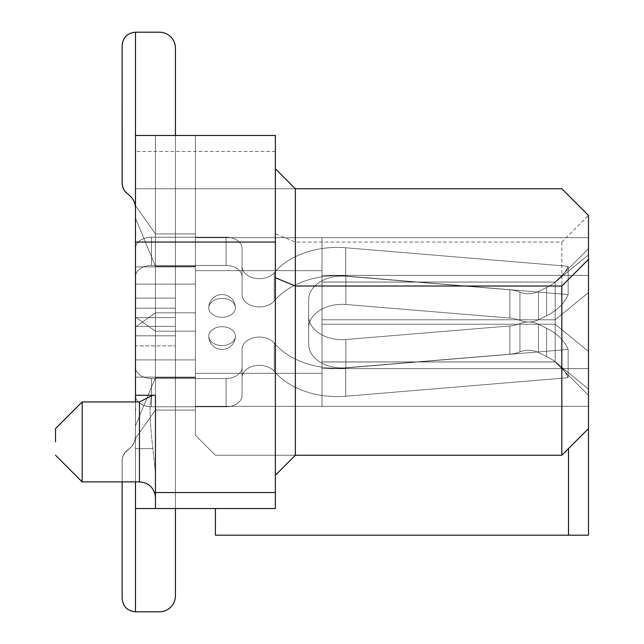 <?xml version="1.0" encoding="UTF-8"?>
<svg xmlns="http://www.w3.org/2000/svg" width="644" height="644" viewBox="0 0 644 644"><rect width="100%" height="100%" fill="white"/><g stroke="black" fill="none" stroke-linecap="round" stroke-linejoin="round"><path stroke-width="0.48" stroke-dasharray="3.22 2.42" d="M561.834 242.055L561.834 455.244L215.41 455.244L195.422 435.255L195.422 312.815L195.422 377.626L155.446 377.626L155.446 508.535L275.366 508.535L135.465 508.535L135.465 401.945L135.465 508.535L155.446 508.535L155.446 188.756L135.465 188.756L135.465 135.465L275.366 135.465L275.366 168.776L295.354 188.756L561.834 188.756L588.479 215.41L561.834 242.055L295.354 242.055L275.366 233.78L275.366 168.776L295.354 188.756L295.354 455.244L275.366 475.224L275.366 508.535L135.465 508.535L135.465 395.279L155.446 395.279L152.773 395.279L139.458 401.945L139.458 481.889C149.078 482.75 154.415 488.08 155.446 497.876L155.446 395.279L155.446 492.547L275.366 492.547L275.366 508.535L155.446 508.535L155.446 492.547M588.479 215.41L588.479 428.59L561.834 455.244L295.354 455.244L275.366 475.224L275.366 508.535L155.446 508.535L155.446 377.626L155.446 410.091L195.422 410.091L195.422 406.324L322 406.324L322 270.649L195.422 270.649L195.422 266.882L135.465 266.882L135.465 359.924L135.465 205.645L135.465 266.882L135.465 205.645L135.465 266.882L135.465 205.645L135.465 266.882L135.465 205.645L135.465 266.882L155.446 266.882L155.446 233.909L135.465 205.645L135.465 218.123L135.465 205.645L135.465 218.123L135.465 205.645L135.465 218.123L135.465 205.645L135.465 218.123L135.465 205.645L155.446 233.909L155.446 266.375L135.465 218.123L135.465 135.465L135.465 284.076L135.465 135.465L195.422 135.465L195.422 266.375L155.446 266.375L135.465 218.123L135.465 135.465L135.465 395.279M152.773 395.279C149.376 397.589 149.167 413.142 152.137 441.937L155.446 472.849L152.129 441.889C149.167 413.118 149.384 397.581 152.773 395.279L155.446 395.279L155.446 472.857M588.479 428.59L561.834 455.244L215.41 455.244L195.422 435.255L215.41 455.244L295.354 455.244L215.41 455.244L295.354 455.244L275.366 475.224L295.354 455.244L215.41 455.244L195.422 435.255L215.41 455.244L295.354 455.244L275.366 475.224L275.366 508.535L275.366 475.224L295.354 455.244L215.41 455.244L195.422 435.255L195.422 377.626L155.446 377.626L155.446 508.535L215.41 508.535L215.41 535.188L215.41 508.535L215.41 535.188L588.479 535.188L215.41 535.188L568.499 535.188L568.499 448.578L568.499 535.188L588.479 535.188L588.479 428.59L588.479 535.188L588.479 428.59L561.834 455.244L215.41 455.244L295.354 455.244L275.366 475.224L295.354 455.244L215.41 455.244L295.354 455.244L275.366 475.224L275.366 508.535L275.366 233.78M55.521 455.244L82.166 481.889L82.166 401.945L82.166 481.889L82.166 401.945L139.458 401.945M561.834 455.244L568.499 448.578L561.834 455.244L295.354 455.244L275.366 475.224L295.354 455.244L275.366 475.224L275.366 508.535L155.446 508.535L155.446 377.626L195.422 377.626L155.446 377.626L155.446 410.091L155.446 377.118L155.446 410.091L155.446 377.626L195.422 377.626L155.446 377.626L155.446 508.535L275.366 508.535L275.366 475.224L295.354 455.244L275.366 475.224L295.354 455.244L215.41 455.244L295.354 455.244L275.366 475.224L275.366 508.535L155.446 508.535L155.446 312.815L195.422 312.815L195.422 435.255L215.41 455.244L195.422 435.255L195.422 312.815L195.422 435.255L195.422 312.815L195.422 435.255L195.422 312.815L195.422 435.255L215.41 455.244L195.422 435.255L215.41 455.244L195.422 435.255L215.41 455.244L195.422 435.255L195.422 377.626L195.422 435.255L215.41 455.244L295.354 455.244L215.41 455.244L195.422 435.255L195.422 312.815L195.422 377.626L155.446 377.626L155.446 410.091L155.446 377.626L135.465 425.877L135.465 438.355L155.446 410.091L195.422 410.091L195.422 373.351L195.422 410.091L195.422 406.324L588.479 406.324L322 406.324L322 373.351L195.422 373.351L195.422 406.324L322 406.324L322 361.912L555.176 361.912L322 361.976L322 319.778L555.176 319.778L555.176 361.976L322 361.976L322 319.778L555.176 319.778L588.479 292.569L588.479 237.676L588.479 254.887L555.176 282.088L322 282.088L322 324.222L555.176 324.222L555.176 282.024L588.479 254.887L588.479 248.721L588.479 406.324L322 406.324L322 275.366L588.479 275.366L588.479 237.676L588.479 254.887L555.176 282.088L555.176 324.222L588.479 351.431L588.479 368.634L322 368.634L322 273.008L322 319.778L322 275.366L322 319.778L555.176 319.778L555.176 361.976L322 361.976L322 319.778L555.176 319.778L322 319.778L555.176 319.778L555.176 361.976L588.479 389.113L588.479 395.279L588.479 275.366L322 275.366L588.479 275.366L588.479 237.676L588.479 254.887L555.176 282.024L555.176 324.222L322 324.222L322 368.634L588.479 368.634L588.479 406.324L588.479 389.113L555.176 361.912L555.176 319.778L588.479 292.569L588.479 237.676L322 237.676L322 403.965L322 270.649L195.422 270.649L195.422 237.676L322 237.676L322 406.324L322 237.676L322 270.649L195.422 270.649L195.422 233.909L195.422 270.649L195.422 233.909L155.446 233.909L195.422 233.909L195.422 237.676L322 237.676L322 373.351L195.422 373.351L195.422 377.118L155.446 377.118L155.446 188.756L135.465 188.756L135.465 284.076L135.465 188.756L135.465 218.123L155.446 266.375L135.465 218.123L135.465 188.756L195.422 188.756L135.465 188.756L195.422 188.756L135.465 188.756L155.446 188.756L155.446 266.375L135.465 218.123L135.465 135.465L275.366 135.465L275.366 492.547M295.354 455.244L275.366 475.224L275.366 508.535L155.446 508.535L275.366 508.535L155.446 508.535L155.446 359.924L155.446 508.535L135.465 508.535L135.465 401.945L135.465 508.535L275.366 508.535L275.366 475.224L275.366 508.535L275.366 475.224L275.366 508.535L155.446 508.535L155.446 377.626L155.446 508.535L155.446 377.626L155.446 410.091L135.465 438.355L155.446 410.091L195.422 410.091L195.422 377.118L155.446 377.118L155.446 410.091L155.446 331.185L195.422 331.185L195.422 266.375L155.446 266.375L195.422 266.375L155.446 266.375L155.446 135.465L195.422 135.465L135.465 135.465L275.366 135.465L275.366 168.776L295.354 188.756L135.465 188.756L155.446 188.756L155.446 284.076L155.446 135.465L195.422 135.465L135.465 135.465L195.422 135.465L135.465 135.465L155.446 135.465L155.446 284.076L155.446 135.465L195.422 135.465L195.422 331.185L195.422 135.465L195.422 331.185L195.422 135.465L195.422 331.185L195.422 284.076L155.446 284.076L155.446 188.756L155.446 266.375L195.422 266.375L195.422 331.185L195.422 284.076L155.446 284.076L155.446 135.465L155.446 266.375L135.465 218.123L155.446 266.375L195.422 266.375L195.422 331.185L195.422 284.076L155.446 284.076L155.446 135.465L155.446 266.375L195.422 266.375L155.446 266.375L155.446 233.909L135.465 205.645L155.446 233.909L195.422 233.909L195.422 237.676L322 237.676L322 373.351L195.422 373.351L195.422 377.118L135.465 377.118L135.465 188.756L295.354 188.756M215.41 508.535L155.446 508.535L155.446 312.815L195.422 312.815L195.422 377.626L155.446 377.626L135.465 425.877L135.465 438.355L155.446 410.091L135.465 438.355L135.465 425.877L135.465 508.535L135.465 425.877L155.446 377.626L135.465 425.877L135.465 508.535L155.446 508.535L135.465 508.535L135.465 425.877L155.446 377.626L155.446 410.091L155.446 377.118L155.446 410.091L195.422 410.091L195.422 373.351L195.422 377.118L155.446 377.118L155.446 410.091L195.422 410.091L195.422 377.118L155.446 377.118L155.446 410.091L155.446 377.626L135.465 425.877L135.465 508.535L135.465 401.945L135.465 508.535L155.446 508.535L155.446 359.924L155.446 508.535L135.465 508.535L135.465 401.945L135.465 508.535L155.446 508.535L135.465 508.535L135.465 32.2L159.446 32.2A15.987 15.987 0 0 1 175.434 48.187L175.434 345.892L175.434 237.209L175.434 345.892L175.434 273.748L175.434 308.202L135.465 308.202L135.304 205.589L134.467 202.297L132.31 198.32L124.228 190.455L122.175 184.232L122.135 45.523C122.94 37.449 127.383 33.005 135.465 32.2L159.446 32.2A15.987 15.987 0 0 1 175.434 48.187L175.434 345.892L175.434 308.202L135.465 308.202L135.465 32.2L135.465 207.851L135.103 204.478L133.525 200.236L130.829 196.597L124.767 191.236L122.972 187.919L122.175 184.232L122.135 45.523C122.94 37.449 127.383 33.005 135.465 32.2L159.446 32.2A15.987 15.987 0 0 1 175.434 48.187L175.434 308.202L135.465 308.202L135.304 205.589L134.467 202.297L132.31 198.32L124.228 190.455L122.175 184.232L122.135 45.523C122.94 37.449 127.383 33.005 135.465 32.2L135.465 207.851L135.465 32.2L159.446 32.2A15.987 15.987 0 0 1 175.434 48.187L175.434 308.202L135.465 308.202L135.304 205.589L134.467 202.297L132.31 198.32L124.228 190.455L122.175 184.232L122.135 45.523C122.94 37.449 127.383 33.005 135.465 32.2L135.465 207.851L135.103 204.478L133.525 200.236L130.829 196.597L125.999 192.669L124.228 190.455L122.674 187.018L122.135 183.29L123.753 189.642L125.999 192.669L128.196 194.456L125.999 192.669L123.753 189.642L122.135 183.29M155.446 508.535L135.465 508.535L155.446 508.535L135.465 508.535L155.446 508.535L155.446 266.882L135.465 266.882L155.446 266.882L155.446 233.909L155.446 266.375L155.446 233.909L135.465 205.645L155.446 233.909L155.446 266.375L135.465 218.123L135.465 135.465L135.465 508.535L135.465 425.877L155.446 377.626L135.465 425.877L135.465 438.355L135.465 414.688A37.787 18.893 125.3 0 0 135.465 407.443L135.465 401.945M135.465 407.443L135.465 377.118L155.446 377.118L155.446 331.185L155.446 377.118L135.465 377.118L155.446 377.118L155.446 284.076L135.465 284.076L135.465 377.118L155.446 377.118L155.446 331.185L155.446 377.118L135.465 377.118L195.422 377.118L195.422 410.091L195.422 373.351L195.422 406.324L195.422 373.351L322 373.351L322 406.324L322 237.676L195.422 237.676L322 237.676L195.422 237.676L195.422 233.909L195.422 266.882L155.446 266.882L155.446 312.815L155.446 266.882L155.446 312.815L155.446 266.882L195.422 266.882L195.422 233.909L195.422 270.649L195.422 266.882L155.446 266.882L155.446 312.815L135.465 326.943L155.446 312.815L195.422 312.815L155.446 312.815L195.422 312.815L155.446 312.815L195.422 312.815L195.422 377.626L195.422 312.815L155.446 312.815L155.446 359.924L155.446 312.815L155.446 359.924L195.422 359.924L155.446 359.924L195.422 359.924L155.446 359.924L195.422 359.924L155.446 359.924L195.422 359.924L155.446 359.924L155.446 266.882L195.422 266.882L195.422 270.649L195.422 237.676L322 237.676L195.422 237.676L195.422 270.649L322 270.649L195.422 270.649L195.422 237.676L195.422 270.649L322 270.649L322 237.676L322 370.992L322 237.676L588.479 237.676L588.479 275.366L588.479 237.676L322 237.676L322 282.088L555.176 282.088L322 282.088L322 237.676L322 403.965L322 368.634L588.479 368.634L322 368.634L322 282.024L555.176 282.088L322 282.088L555.176 282.088L322 282.088L322 237.676L322 282.088L322 237.676L588.479 237.676L322 237.676L588.479 237.676L322 237.676L322 406.324L322 370.992L322 406.324L322 403.965L322 406.324L195.422 406.324L588.479 406.324L588.479 351.431L555.176 324.222L555.176 282.024L588.479 254.887L588.479 237.676L322 237.676L322 373.351L195.422 373.351L195.422 410.091L195.422 406.324L588.479 406.324L588.479 351.431L555.176 324.222L555.176 282.024L588.479 254.887L588.479 237.676L588.479 292.569L588.479 275.366L322 275.366L588.479 275.366L588.479 395.279L588.479 292.569L555.176 319.778L588.479 292.569L588.479 395.279L588.479 389.113L588.479 395.279L588.479 389.113L555.176 361.912L322 361.912L322 406.324L588.479 406.324L588.479 389.113L555.176 361.912L588.479 389.113L588.479 406.324L588.479 292.569L555.176 319.778L555.176 361.976L588.479 389.113L588.479 406.324L588.479 292.569L555.176 319.778L555.176 361.976L322 361.912L322 406.324L322 273.008L322 319.778L555.176 319.778L555.176 361.976L322 361.912L322 406.324L322 237.676L322 319.778L555.176 319.778L555.176 361.976L588.479 389.113L588.479 406.324L588.479 368.634L322 368.634L322 406.324L588.479 406.324L588.479 248.721L588.479 351.431L588.479 248.721L588.479 351.431L588.479 248.721L588.479 351.431L555.176 324.222L322 324.222L555.176 324.222L322 324.222L555.176 324.222L555.176 282.024L588.479 254.887L588.479 237.676L588.479 254.887L555.176 282.088L322 282.088L322 324.222L555.176 324.222L588.479 351.431L588.479 406.324L588.479 275.366L322 275.366L588.479 275.366L588.479 237.676L588.479 351.431L555.176 324.222L555.176 282.024L555.176 324.222L588.479 351.431L555.176 324.222L322 324.222L322 368.634L588.479 368.634L588.479 406.324L322 406.324L322 373.351L195.422 373.351L195.422 410.091L155.446 410.091L135.465 438.355L155.446 410.091L195.422 410.091L195.422 406.324L322 406.324L322 270.649L195.422 270.649L195.422 266.882L155.446 266.882L195.422 266.882L195.422 270.649L322 270.649L322 237.676L322 403.965L322 240.035L322 373.351L195.422 373.351L195.422 406.324L195.422 373.351L195.422 377.118L135.465 377.118L135.465 438.355L155.446 410.091L195.422 410.091L195.422 406.324L322 406.324L322 361.912L322 406.324L322 373.351L195.422 373.351L195.422 410.091L195.422 377.118L155.446 377.118L155.446 284.076L195.422 284.076L155.446 284.076L195.422 284.076L155.446 284.076L195.422 284.076L195.422 331.185L155.446 331.185L155.446 284.076L135.465 284.076L135.465 135.465M155.446 266.882L155.446 233.909L135.465 205.645L155.446 233.909L155.446 266.375L155.446 233.909L195.422 233.909L155.446 233.909L195.422 233.909L155.446 233.909L155.446 266.882L135.465 266.882L155.446 266.882L155.446 233.909L195.422 233.909L195.422 266.882L135.465 266.882L155.446 266.882L155.446 233.909L155.446 266.882M155.446 331.185L155.446 284.076L135.465 284.076L155.446 284.076L135.465 284.076L155.446 284.076L135.465 284.076L155.446 284.076L155.446 331.185L155.446 284.076L155.446 331.185L195.422 331.185L155.446 331.185L135.465 317.057L155.446 331.185L195.422 331.185L155.446 331.185L135.465 317.057L155.446 331.185L135.465 317.057L155.446 331.185L195.422 331.185L155.446 331.185L135.465 317.057L155.446 331.185M588.479 275.366L588.479 395.279L588.479 389.113L555.176 361.912L322 361.976L322 275.366L588.479 275.366M275.366 475.224L275.366 168.776M568.499 535.188L568.499 448.578M555.176 319.778L588.479 292.569L555.176 319.778M322 368.634L588.479 368.634L322 368.634L322 324.222L322 368.634M135.465 414.688L135.465 481.889M322 282.024L322 324.222L322 282.024L555.176 282.024L588.479 248.721L555.176 282.024L588.479 248.721L555.176 282.024L588.479 248.721L555.176 282.024L588.479 248.721L555.176 282.024L322 282.024M195.422 266.882L195.422 233.909L195.422 266.882M195.422 270.649L195.422 237.676L195.422 270.649M175.434 135.465L175.434 345.892L135.465 345.892L135.465 395.488L135.465 367.225A15.987 11.302 0 0 0 151.453 378.527L226.068 378.527A15.987 11.302 -0 0 0 242.055 367.225L242.055 349.322A17.324 12.244 180 0 1 254.774 337.512A17.324 12.244 180 0 1 274.255 343.051A73.279 51.818 -0 0 0 345.691 367.974L568.153 349.442A55.972 39.574 0 0 0 546.579 328.239L538.465 324.214A17.324 12.252 -0 0 0 519.95 323.602A26.646 18.845 180 0 1 509.855 325.945L345.852 339.501A33.311 23.554 180 0 1 308.677 316.107L308.677 299.629A33.311 23.554 180 0 1 345.852 276.236L509.855 289.792A26.646 18.845 180 0 1 519.95 292.126A17.324 12.252 0 0 0 538.465 291.523L546.579 287.498A55.972 39.574 -0 0 0 568.153 266.294L345.691 247.763A73.279 51.818 0 0 0 274.255 272.686A17.324 12.244 180 0 1 254.774 278.224A17.324 12.244 180 0 1 242.055 266.415L242.055 248.512A15.987 11.302 0 0 0 226.068 237.209L151.453 237.209A15.987 11.302 -0 0 0 135.465 248.512L135.465 276.775A15.987 11.302 180 0 1 151.453 265.473L226.068 265.473A15.987 11.302 180 0 1 242.055 276.775L242.055 294.678A17.324 12.244 -0 0 0 254.774 306.488A17.324 12.244 -0 0 0 274.255 300.949A73.279 51.818 180 0 1 345.691 276.026L568.153 294.558A55.972 39.574 180 0 1 546.579 315.761L538.465 319.786A17.324 12.252 180 0 1 519.95 320.398A26.646 18.845 -0 0 0 509.855 318.056L345.852 304.499A33.311 23.554 -0 0 0 308.677 327.893L308.677 344.371A33.311 23.554 0 0 0 345.852 367.764L509.855 354.208A26.646 18.845 0 0 0 519.95 351.874A17.324 12.252 180 0 1 538.465 352.477L546.579 356.502A55.972 39.574 180 0 1 568.153 377.706L345.691 396.237A73.279 51.818 180 0 1 274.255 371.314A17.324 12.244 0 0 0 254.774 365.776A17.324 12.244 0 0 0 242.055 377.585L242.055 395.488A15.987 11.302 180 0 1 226.068 406.791L151.453 406.791A15.987 11.302 180 0 1 135.465 395.488L135.465 367.225A15.987 11.302 0 0 0 151.453 378.527L226.068 378.527L175.434 378.527L175.434 298.108L135.465 298.108L135.465 248.512L135.465 276.775A15.987 11.302 180 0 1 151.453 265.473L226.068 265.473L175.434 265.473L175.434 345.892L135.465 345.892L135.465 395.488L135.465 367.225A15.987 11.302 0 0 0 151.453 378.527L226.068 378.527L175.434 378.527L175.434 298.108L135.465 298.108L135.425 437.276L134.467 441.704L132.954 444.746L130.829 447.403L124.767 452.764L122.972 456.081L122.175 459.768L122.135 598.477C122.94 606.551 127.383 610.995 135.465 611.8L135.465 436.149L135.103 439.522L133.525 443.764L130.829 447.403L124.767 452.764L122.972 456.081L122.175 459.768L122.135 598.477C122.94 606.551 127.383 610.995 135.465 611.8L159.446 611.8A15.987 15.987 0 0 0 175.434 595.813L175.434 298.108L175.434 406.791L175.434 298.108L175.434 335.798L135.465 335.798L135.465 611.8L159.446 611.8A15.987 15.987 0 0 0 175.434 595.813L175.434 335.798L135.465 335.798L135.425 437.276L134.467 441.704L132.954 444.746L130.829 447.403L125.355 452.032L122.674 456.982L122.135 460.71L122.135 481.889L139.458 481.889M159.446 32.2A15.987 15.987 0 0 1 175.434 48.187A15.987 15.987 0 0 0 159.446 32.2A15.987 15.987 0 0 1 175.434 48.187L175.434 273.748L175.434 237.209L226.068 237.209L175.434 237.209L226.068 237.209L226.068 265.473A15.987 11.302 180 0 1 242.055 276.775L242.055 248.512A15.987 11.302 0 0 0 226.068 237.209L226.068 265.473A15.987 11.302 180 0 1 242.055 276.775L242.055 294.678A17.324 12.244 0 0 0 254.774 306.488A17.324 12.244 0 0 0 274.255 300.949A73.279 51.818 180 0 1 345.691 276.026L568.153 294.558L568.153 266.294L345.691 247.763A73.279 51.818 -0 0 0 274.255 272.686A17.324 12.244 180 0 1 254.774 278.224A17.324 12.244 180 0 1 242.055 266.415L242.055 248.512A15.987 11.302 0 0 0 226.068 237.209L226.068 265.473A15.987 11.302 180 0 1 242.055 276.775L242.055 248.512A15.987 11.302 0 0 0 226.068 237.209L226.068 265.473A15.987 11.302 180 0 1 242.055 276.775L242.055 294.678A17.324 12.244 0 0 0 254.774 306.488A17.324 12.244 0 0 0 274.255 300.949A73.279 51.818 180 0 1 345.691 276.026L568.153 294.558A55.972 39.574 180 0 1 546.579 315.761L538.465 319.786A17.324 12.252 180 0 1 519.95 320.398A26.646 18.845 -0 0 0 509.855 318.056L345.852 304.499A33.311 23.554 0 0 0 308.677 327.893L308.677 299.629A33.311 23.554 180 0 1 345.852 276.236L509.855 289.792A26.646 18.845 180 0 1 519.95 292.126A17.324 12.252 -0 0 0 538.465 291.523L546.579 287.498A55.972 39.574 -0 0 0 568.153 266.294L568.153 294.558L568.153 266.294L345.691 247.763A73.279 51.818 -0 0 0 274.255 272.686A17.324 12.244 180 0 1 254.774 278.224A17.324 12.244 180 0 1 242.055 266.415L242.055 294.678A17.324 12.244 -0 0 0 254.774 306.488A17.324 12.244 -0 0 0 274.255 300.949A73.279 51.818 180 0 1 345.691 276.026L568.153 294.558A55.972 39.574 180 0 1 546.579 315.761L538.465 319.786A17.324 12.252 180 0 1 519.95 320.398A26.646 18.845 -0 0 0 509.855 318.056L345.852 304.499A33.311 23.554 0 0 0 308.677 327.893L308.677 299.629A33.311 23.554 180 0 1 345.852 276.236L509.855 289.792A26.646 18.845 180 0 1 519.95 292.126A17.324 12.252 -0 0 0 538.465 291.523L546.579 287.498A55.972 39.574 -0 0 0 568.153 266.294L568.153 294.558L568.153 266.294L345.691 247.763A73.279 51.818 0 0 0 274.255 272.686A17.324 12.244 180 0 1 254.774 278.224A17.324 12.244 180 0 1 242.055 266.415L242.055 248.512A15.987 11.302 0 0 0 226.068 237.209L226.068 265.473A15.987 11.302 180 0 1 242.055 276.775L242.055 248.512A15.987 11.302 0 0 0 226.068 237.209L151.453 237.209L151.453 265.473L226.068 265.473A15.987 11.302 180 0 1 242.055 276.775L242.055 294.678A17.324 12.244 -0 0 0 254.774 306.488A17.324 12.244 -0 0 0 274.255 300.949A73.279 51.818 180 0 1 345.691 276.026L568.153 294.558A55.972 39.574 180 0 1 546.579 315.761L538.465 319.786A17.324 12.252 180 0 1 519.95 320.398A26.646 18.845 -0 0 0 509.855 318.056L345.852 304.499A33.311 23.554 0 0 0 308.677 327.893L308.677 344.371A33.311 23.554 -0 0 0 345.852 367.764L509.855 354.208A26.646 18.845 0 0 0 519.95 351.874A17.324 12.252 180 0 1 538.465 352.477L546.579 356.502A55.972 39.574 180 0 1 568.153 377.706L568.153 349.442A55.972 39.574 -0 0 0 546.579 328.239L538.465 324.214A17.324 12.252 0 0 0 519.95 323.602A26.646 18.845 180 0 1 509.855 325.945L345.852 339.501A33.311 23.554 180 0 1 308.677 316.107L308.677 299.629A33.311 23.554 180 0 1 345.852 276.236L509.855 289.792A26.646 18.845 180 0 1 519.95 292.126A17.324 12.252 -0 0 0 538.465 291.523L546.579 287.498A55.972 39.574 -0 0 0 568.153 266.294L568.153 294.558A55.972 39.574 180 0 1 546.579 315.761L538.465 319.786A17.324 12.252 180 0 1 519.95 320.398A26.646 18.845 -0 0 0 509.855 318.056L345.852 304.499A33.311 23.554 -0 0 0 308.677 327.893L308.677 299.629A33.311 23.554 180 0 1 345.852 276.236L509.855 289.792A26.646 18.845 180 0 1 519.95 292.126A17.324 12.252 0 0 0 538.465 291.523L546.579 287.498A55.972 39.574 -0 0 0 568.153 266.294L345.691 247.763A73.279 51.818 0 0 0 274.255 272.686A17.324 12.244 180 0 1 254.774 278.224A17.324 12.244 180 0 1 242.055 266.415L242.055 294.678A17.324 12.244 -0 0 0 254.774 306.488A17.324 12.244 -0 0 0 274.255 300.949A73.279 51.818 180 0 1 345.691 276.026L568.153 294.558A55.972 39.574 180 0 1 546.579 315.761L538.465 319.786A17.324 12.252 180 0 1 519.95 320.398A26.646 18.845 -0 0 0 509.855 318.056L345.852 304.499A33.311 23.554 -0 0 0 308.677 327.893L308.677 344.371A33.311 23.554 -0 0 0 345.852 367.764L509.855 354.208A26.646 18.845 0 0 0 519.95 351.874A17.324 12.252 180 0 1 538.465 352.477L546.579 356.502A55.972 39.574 180 0 1 568.153 377.706L345.691 396.237A73.279 51.818 180 0 1 274.255 371.314A17.324 12.244 0 0 0 254.774 365.776A17.324 12.244 0 0 0 242.055 377.585L242.055 349.322A17.324 12.244 180 0 1 254.774 337.512A17.324 12.244 180 0 1 274.255 343.051A73.279 51.818 -0 0 0 345.691 367.974L568.153 349.442A55.972 39.574 -0 0 0 546.579 328.239L538.465 324.214A17.324 12.252 0 0 0 519.95 323.602A26.646 18.845 180 0 1 509.855 325.945L345.852 339.501A33.311 23.554 180 0 1 308.677 316.107L308.677 344.371A33.311 23.554 -0 0 0 345.852 367.764L509.855 354.208A26.646 18.845 0 0 0 519.95 351.874A17.324 12.252 180 0 1 538.465 352.477L546.579 356.502A55.972 39.574 180 0 1 568.153 377.706L568.153 349.442A55.972 39.574 -0 0 0 546.579 328.239L538.465 324.214A17.324 12.252 0 0 0 519.95 323.602A26.646 18.845 180 0 1 509.855 325.945L345.852 339.501A33.311 23.554 180 0 1 308.677 316.107L308.677 299.629A33.311 23.554 180 0 1 345.852 276.236L509.855 289.792A26.646 18.845 180 0 1 519.95 292.126A17.324 12.252 0 0 0 538.465 291.523L546.579 287.498A55.972 39.574 -0 0 0 568.153 266.294L568.153 294.558A55.972 39.574 180 0 1 546.579 315.761L538.465 319.786A17.324 12.252 180 0 1 519.95 320.398A26.646 18.845 -0 0 0 509.855 318.056L345.852 304.499A33.311 23.554 -0 0 0 308.677 327.893L308.677 344.371A33.311 23.554 -0 0 0 345.852 367.764L509.855 354.208A26.646 18.845 0 0 0 519.95 351.874A17.324 12.252 180 0 1 538.465 352.477L546.579 356.502A55.972 39.574 180 0 1 568.153 377.706L345.691 396.237A73.279 51.818 180 0 1 274.255 371.314A17.324 12.244 0 0 0 254.774 365.776A17.324 12.244 0 0 0 242.055 377.585L242.055 349.322A17.324 12.244 180 0 1 254.774 337.512A17.324 12.244 180 0 1 274.255 343.051A73.279 51.818 -0 0 0 345.691 367.974L568.153 349.442L568.153 377.706L568.153 349.442A55.972 39.574 -0 0 0 546.579 328.239L538.465 324.214A17.324 12.252 0 0 0 519.95 323.602A26.646 18.845 180 0 1 509.855 325.945L345.852 339.501A33.311 23.554 180 0 1 308.677 316.107L308.677 344.371A33.311 23.554 0 0 0 345.852 367.764L509.855 354.208A26.646 18.845 0 0 0 519.95 351.874A17.324 12.252 180 0 1 538.465 352.477L546.579 356.502A55.972 39.574 180 0 1 568.153 377.706L345.691 396.237A73.279 51.818 180 0 1 274.255 371.314A17.324 12.244 0 0 0 254.774 365.776A17.324 12.244 0 0 0 242.055 377.585L242.055 349.322A17.324 12.244 180 0 1 254.774 337.512A17.324 12.244 180 0 1 274.255 343.051A73.279 51.818 -0 0 0 345.691 367.974L568.153 349.442L568.153 377.706L568.153 349.442A55.972 39.574 0 0 0 546.579 328.239L538.465 324.214A17.324 12.252 -0 0 0 519.95 323.602A26.646 18.845 180 0 1 509.855 325.945L345.852 339.501A33.311 23.554 180 0 1 308.677 316.107L308.677 344.371A33.311 23.554 0 0 0 345.852 367.764L509.855 354.208A26.646 18.845 0 0 0 519.95 351.874A17.324 12.252 180 0 1 538.465 352.477L546.579 356.502A55.972 39.574 180 0 1 568.153 377.706L345.691 396.237A73.279 51.818 180 0 1 274.255 371.314A17.324 12.244 0 0 0 254.774 365.776A17.324 12.244 0 0 0 242.055 377.585L242.055 349.322A17.324 12.244 180 0 1 254.774 337.512A17.324 12.244 180 0 1 274.255 343.051A73.279 51.818 -0 0 0 345.691 367.974L568.153 349.442L568.153 377.706L345.691 396.237A73.279 51.818 180 0 1 274.255 371.314A17.324 12.244 0 0 0 254.774 365.776A17.324 12.244 0 0 0 242.055 377.585L242.055 349.322A17.324 12.244 180 0 1 254.774 337.512A17.324 12.244 180 0 1 274.255 343.051A73.279 51.818 -0 0 0 345.691 367.974L568.153 349.442A55.972 39.574 0 0 0 546.579 328.239L538.465 324.214A17.324 12.252 -0 0 0 519.95 323.602A26.646 18.845 180 0 1 509.855 325.945L345.852 339.501A33.311 23.554 180 0 1 308.677 316.107L308.677 344.371A33.311 23.554 0 0 0 345.852 367.764L509.855 354.208A26.646 18.845 0 0 0 519.95 351.874A17.324 12.252 180 0 1 538.465 352.477L546.579 356.502A55.972 39.574 180 0 1 568.153 377.706L345.691 396.237A73.279 51.818 180 0 1 274.255 371.314A17.324 12.244 0 0 0 254.774 365.776A17.324 12.244 0 0 0 242.055 377.585L242.055 349.322A17.324 12.244 180 0 1 254.774 337.512A17.324 12.244 180 0 1 274.255 343.051A73.279 51.818 -0 0 0 345.691 367.974L568.153 349.442A55.972 39.574 0 0 0 546.579 328.239L538.465 324.214A17.324 12.252 -0 0 0 519.95 323.602A26.646 18.845 180 0 1 509.855 325.945L345.852 339.501A33.311 23.554 180 0 1 308.677 316.107L308.677 299.629A33.311 23.554 180 0 1 345.852 276.236L509.855 289.792A26.646 18.845 180 0 1 519.95 292.126A17.324 12.252 0 0 0 538.465 291.523L546.579 287.498A55.972 39.574 -0 0 0 568.153 266.294L345.691 247.763A73.279 51.818 0 0 0 274.255 272.686A17.324 12.244 180 0 1 254.774 278.224A17.324 12.244 180 0 1 242.055 266.415L242.055 248.512A15.987 11.302 0 0 0 226.068 237.209L151.453 237.209L151.453 265.473A15.987 11.302 180 0 0 135.465 276.775L135.465 326.379L135.465 276.775A15.987 11.302 180 0 1 151.453 265.473L226.068 265.473A15.987 11.302 180 0 1 242.055 276.775L242.055 248.512A15.987 11.302 0 0 0 226.068 237.209L151.453 237.209A15.987 11.302 -0 0 0 135.465 248.512L135.465 335.798L135.465 298.108L175.434 298.108L135.465 298.108L135.465 248.512L135.425 437.276L134.467 441.704L132.954 444.746L130.829 447.403L124.767 452.764L122.972 456.081L122.175 459.768L122.135 598.477C122.94 606.551 127.383 610.995 135.465 611.8L159.446 611.8A15.987 15.987 0 0 0 175.434 595.813L175.434 298.108L175.434 406.791L226.068 406.791L175.434 406.791L226.068 406.791L226.068 378.527A15.987 11.302 -0 0 0 242.055 367.225L242.055 395.488A15.987 11.302 180 0 1 226.068 406.791L226.068 378.527A15.987 11.302 -0 0 0 242.055 367.225L242.055 395.488A15.987 11.302 180 0 1 226.068 406.791L226.068 378.527A15.987 11.302 -0 0 0 242.055 367.225L242.055 395.488A15.987 11.302 180 0 1 226.068 406.791L226.068 378.527A15.987 11.302 -0 0 0 242.055 367.225L242.055 349.322A17.324 12.244 180 0 1 254.774 337.512A17.324 12.244 180 0 1 274.255 343.051A73.279 51.818 -0 0 0 345.691 367.974L568.153 349.442L568.153 377.706L345.691 396.237A73.279 51.818 180 0 1 274.255 371.314A17.324 12.244 0 0 0 254.774 365.776A17.324 12.244 0 0 0 242.055 377.585L242.055 395.488A15.987 11.302 180 0 1 226.068 406.791L226.068 378.527A15.987 11.302 -0 0 0 242.055 367.225L242.055 395.488A15.987 11.302 180 0 1 226.068 406.791L226.068 378.527A15.987 11.302 -0 0 0 242.055 367.225L242.055 395.488A15.987 11.302 180 0 1 226.068 406.791L151.453 406.791A15.987 11.302 180 0 1 135.465 395.488L135.465 367.225A15.987 11.302 0 0 0 151.453 378.527L226.068 378.527A15.987 11.302 -0 0 0 242.055 367.225L242.055 395.488A15.987 11.302 180 0 1 226.068 406.791L175.434 406.791L175.434 370.252L175.434 508.535L175.434 335.798L135.465 335.798L135.465 611.8L135.465 436.149L135.103 439.522L133.525 443.764L130.829 447.403L124.767 452.764L122.972 456.081L122.175 459.768L122.135 598.477C122.94 606.551 127.383 610.995 135.465 611.8L159.446 611.8A15.987 15.987 0 0 0 175.434 595.813L175.434 335.798L135.465 335.798L135.465 611.8L135.465 436.149L134.821 440.625L132.954 444.746L130.829 447.403L125.355 452.032L122.674 456.982L122.135 460.71L122.135 481.889M208.745 336.136A13.323 9.418 0 0 0 222.067 345.554A13.323 9.418 0 0 0 235.39 336.136A13.323 9.418 -0 0 0 222.067 326.709A13.323 9.418 -0 0 0 208.745 336.136A13.323 9.418 0 0 0 222.067 345.554A13.323 9.418 0 0 0 235.39 336.136A13.323 9.418 -0 0 0 222.067 326.709A13.323 9.418 -0 0 0 208.745 336.136A13.323 9.418 0 0 0 222.067 345.554A13.323 9.418 0 0 0 235.39 336.136A13.323 9.418 -0 0 0 222.067 326.709A13.323 9.418 -0 0 0 208.745 336.136A13.323 9.418 0 0 0 222.067 345.554A13.323 9.418 0 0 0 235.39 336.136A13.323 9.418 -0 0 0 222.067 326.709A13.323 9.418 -0 0 0 208.745 336.136A13.323 13.323 0 0 0 222.067 349.459A13.323 13.323 0 0 0 235.39 336.136A13.323 13.323 0 0 1 222.067 349.459A13.323 13.323 0 0 1 208.745 336.136A13.323 13.323 0 0 0 222.067 349.459A13.323 13.323 0 0 0 235.39 336.136A13.323 13.323 0 0 1 222.067 349.459A13.323 13.323 0 0 1 208.745 336.136M159.446 611.8A15.987 15.987 0 0 0 175.434 595.813A15.987 15.987 0 0 1 159.446 611.8A15.987 15.987 0 0 0 175.434 595.813M175.434 406.791L175.434 378.527L226.068 378.527L175.434 378.527L175.434 406.791M122.135 598.477C122.94 606.551 127.383 610.995 135.465 611.8C127.383 610.995 122.94 606.551 122.135 598.477C122.94 606.551 127.383 610.995 135.465 611.8L135.465 248.512A15.987 11.302 -0 0 1 151.453 237.209A15.987 11.302 -0 0 0 135.465 248.512L135.465 508.535M135.465 436.149L135.103 439.522L133.525 443.764L130.829 447.403L125.999 451.331L124.228 453.545L122.674 456.982L122.135 460.71L122.674 456.982L124.228 453.545L125.999 451.331L130.829 447.403L133.525 443.764L135.103 439.522L135.465 436.149M242.055 266.415L242.055 294.678A17.324 12.244 0 0 0 254.774 306.488A17.324 12.244 0 0 0 274.255 300.949A73.279 51.818 180 0 1 345.691 276.026L568.153 294.558A55.972 39.574 180 0 1 546.579 315.761L538.465 319.786A17.324 12.252 180 0 1 519.95 320.398A26.646 18.845 -0 0 0 509.855 318.056L345.852 304.499A33.311 23.554 0 0 0 308.677 327.893L308.677 299.629A33.311 23.554 180 0 1 345.852 276.236L509.855 289.792A26.646 18.845 180 0 1 519.95 292.126A17.324 12.252 -0 0 0 538.465 291.523L546.579 287.498A55.972 39.574 -0 0 0 568.153 266.294L345.691 247.763A73.279 51.818 -0 0 0 274.255 272.686A17.324 12.244 180 0 1 254.774 278.224A17.324 12.244 180 0 1 242.055 266.415L242.055 294.678A17.324 12.244 0 0 0 254.774 306.488A17.324 12.244 0 0 0 274.255 300.949A73.279 51.818 180 0 1 345.691 276.026L568.153 294.558L568.153 266.294L345.691 247.763A73.279 51.818 -0 0 0 274.255 272.686A17.324 12.244 180 0 1 254.774 278.224A17.324 12.244 180 0 1 242.055 266.415L242.055 294.678L242.055 266.415M135.465 207.851L135.103 204.478L133.525 200.236L131.601 197.434L128.196 194.456L132.954 199.254L134.467 202.297L135.425 206.724L135.465 395.488A15.987 11.302 180 0 0 151.453 406.791L226.068 406.791L151.453 406.791A15.987 11.302 180 0 1 135.465 395.488L135.465 308.202L135.465 367.225L135.465 308.202L135.465 345.892L175.434 345.892L135.465 345.892L135.465 32.2C127.383 33.005 122.94 37.449 122.135 45.523C122.94 37.449 127.383 33.005 135.465 32.2C127.383 33.005 122.94 37.449 122.135 45.523M208.745 307.864A13.323 9.418 180 0 1 222.067 298.446A13.323 9.418 180 0 1 235.39 307.864A13.323 9.418 180 0 1 222.067 317.291A13.323 9.418 180 0 1 208.745 307.864A13.323 9.418 180 0 1 222.067 298.446A13.323 9.418 180 0 1 235.39 307.864A13.323 9.418 180 0 1 222.067 317.291A13.323 9.418 180 0 1 208.745 307.864A13.323 9.418 180 0 1 222.067 298.446A13.323 9.418 180 0 1 235.39 307.864A13.323 9.418 180 0 1 222.067 317.291A13.323 9.418 180 0 1 208.745 307.864A13.323 9.418 180 0 1 222.067 298.446A13.323 9.418 180 0 1 235.39 307.864A13.323 9.418 180 0 1 222.067 317.291A13.323 9.418 180 0 1 208.745 307.864A13.323 13.323 0 0 1 222.067 294.541A13.323 13.323 0 0 1 235.39 307.864A13.323 13.323 0 0 0 222.067 294.541A13.323 13.323 0 0 0 208.745 307.864A13.323 13.323 0 0 1 222.067 294.541A13.323 13.323 0 0 1 235.39 307.864A13.323 13.323 0 0 0 222.067 294.541A13.323 13.323 0 0 0 208.745 307.864M226.068 265.473L175.434 265.473L226.068 265.473L175.434 265.473L175.434 237.209L226.068 237.209L226.068 265.473M175.434 48.187L175.434 308.202L175.434 48.187M152.773 448.578L135.465 448.578L152.773 448.578M155.446 359.924L135.465 359.924L155.446 359.924M155.446 312.815L135.465 326.943L155.446 312.815M275.366 151.453L135.465 151.453M135.465 335.798L175.434 335.798L135.465 335.798M135.465 326.379L175.434 326.379L135.465 326.379M274.255 272.686L274.255 300.949L274.255 272.686M345.691 247.763L345.691 276.026L345.691 247.763M546.579 287.498L546.579 315.761L546.579 287.498M538.465 291.523L538.465 319.786L538.465 291.523M519.95 292.126L519.95 320.398L519.95 292.126M509.855 289.792L509.855 318.056L509.855 289.792M345.852 276.236L345.852 304.499L345.852 276.236M345.852 339.501L345.852 367.764L345.852 339.501M509.855 325.945L509.855 354.208L509.855 325.945M519.95 323.602L519.95 351.874L519.95 323.602M538.465 324.214L538.465 352.477L538.465 324.214M546.579 328.239L546.579 356.502L546.579 328.239M345.691 367.974L345.691 396.237L345.691 367.974M274.255 343.051L274.255 371.314L274.255 343.051M151.453 237.209L151.453 265.473L151.453 237.209M135.465 308.202L175.434 308.202L135.465 308.202M135.465 317.621L175.434 317.621L135.465 317.621M151.453 406.791L151.453 378.527L151.453 406.791M226.068 406.791L226.068 378.527L226.068 406.791M55.521 428.59L82.166 401.945M322 361.976L555.176 361.976L588.479 395.279L555.176 361.976L588.479 395.279L555.176 361.976L588.479 395.279L555.176 361.976L588.479 395.279L555.176 361.976L322 361.976"/><path stroke-width="0.97" d="M135.465 359.924L135.465 401.945L135.465 359.924M55.521 441.921L55.521 428.59L55.521 441.921C55.521 424.734 55.521 424.734 55.521 441.921C55.521 424.734 55.521 424.734 55.521 441.921C55.521 459.1 55.521 459.1 55.521 441.921C55.521 459.1 55.521 459.1 55.521 441.921M275.366 168.776L295.354 188.756L561.834 188.756L588.479 215.41L588.479 535.188L215.41 535.188L215.41 508.535M135.465 401.945L135.465 135.465L275.366 135.465L275.366 508.535L135.465 508.535L135.465 611.8L159.446 611.8A15.987 15.987 0 0 0 175.434 595.813L175.434 508.535L175.434 595.813M275.366 277.749L295.354 286.025L295.354 188.756M275.366 475.224L295.354 455.244L295.354 286.025L561.834 286.025L588.479 259.379M135.465 242.055L275.366 242.055M135.465 395.279L155.446 395.279L155.446 508.535M561.834 286.025L561.834 455.244L588.479 428.59M295.354 455.244L561.834 455.244M568.499 448.578L568.499 535.188M155.446 497.876L155.188 495.011C153.095 486.856 147.854 482.485 139.458 481.889L139.458 401.945L152.773 395.279M135.465 481.889L135.465 508.535M139.458 401.945L82.166 401.945L82.166 481.889L122.135 481.889L122.135 598.477C122.94 606.551 127.383 610.995 135.465 611.8L159.446 611.8M122.135 481.889L122.135 598.477M135.465 207.851L135.103 204.47L133.525 200.228L130.829 196.597L124.767 191.236L122.972 187.919L122.175 184.232L122.135 45.523C122.94 37.449 127.383 33.005 135.465 32.2L159.446 32.2A15.987 15.987 0 0 1 175.434 48.187L175.434 135.465M159.446 32.2L135.465 32.2L159.446 32.2L135.465 32.2L135.465 135.465M122.135 183.29L122.135 45.523M155.446 492.547L275.366 492.547M139.458 481.889L82.166 481.889L55.521 455.244M55.521 428.59L82.166 401.945"/></g></svg>
